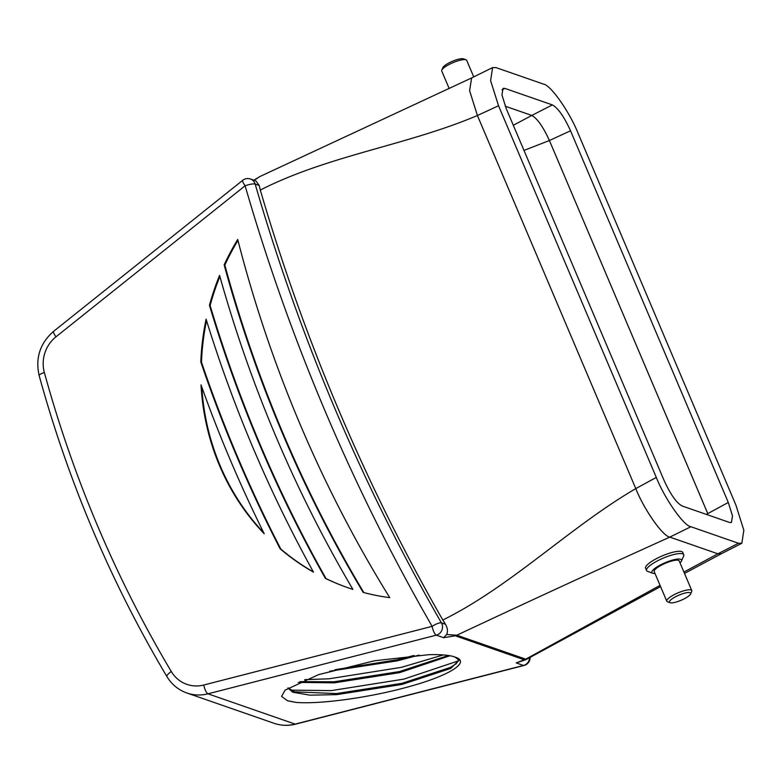 <?xml version="1.0" encoding="UTF-8"?>
<svg xmlns="http://www.w3.org/2000/svg" width="783" height="783" viewBox="0 0 783 783"><rect width="100%" height="100%" fill="white"/><g stroke="black" fill="none" stroke-linecap="round" stroke-linejoin="round"><path stroke-width="1.17" d="M683.931 572.06L717.874 553.806L721.27 553.796L717.874 553.806L669.817 537.109C662.839 536.316 644.115 509.635 635.786 488.602L656.301 477.434C664.767 498.82 683.804 525.931 690.909 526.734L669.827 537.099L717.874 553.806L738.438 543.255L741.844 543.275L743.85 530.267L735.912 505.104L578.148 133.433C569.681 112.047 550.655 84.936 543.549 84.124L496.011 67.602L492.605 67.592L490.598 80.59L498.536 105.754L477.415 115.502L469.604 90.691L471.62 77.938L492.605 67.592M253.858 180.178L260.064 176.459L471.62 77.948L469.594 90.691L477.415 115.512L635.786 488.602L477.415 115.512C407.16 145.335 328.478 155.318 260.299 190.054L259.193 185.454L255.17 184.054A8.153 1.703 163.8 0 0 245.118 185.777L55.975 336.817A32.632 30.606 109.2 0 0 44.347 372.473A1243.6 1166.357 -70.8 0 0 171.281 671.511A32.632 30.606 109.2 0 0 203.776 685.017L432.128 626.351A8.153 2.192 -29.9 0 1 441.436 622.886A8.153 7.654 109.2 0 1 441.866 623.738A8.153 7.654 109.2 0 1 437.903 634.573A8.153 7.654 109.2 0 1 436.346 635.15L207.994 693.816L295.142 724.109L523.494 665.442L516.222 662.917L524.199 659.756L455.285 635.796L443.628 637.685L436.346 635.15A8.153 2.398 -104.4 0 1 432.128 626.351A2047.555 1920.386 109.2 0 1 245.118 185.777A8.153 1.576 -128.6 0 1 242.701 180.325L53.557 331.366A8.153 1.576 51.4 0 0 55.975 336.817M498.536 105.754L656.301 477.434M738.438 543.255L690.909 526.734M552.367 104.902L504.829 88.381L503.038 88.371L501.952 94.949L506.151 108.406L663.925 480.087C670.326 494.181 676.385 502.813 682.091 505.965L729.619 522.486L731.41 522.496L732.506 515.919L728.298 502.461L570.523 130.781C564.122 116.677 558.064 108.054 552.367 104.902L531.804 115.444C537.314 118.468 543.177 126.836 549.412 140.529L570.523 130.781M501.981 89.8L504.829 88.381M728.298 502.461L707.783 513.619L549.412 140.529L707.773 513.628L706.413 514.421M513.315 125.27L531.794 115.444L505.26 106.214M441.798 70.078L442.894 67.602A11.539 2.78 -23 0 1 449.667 62.552A11.539 2.78 -23 0 1 463.477 58.862L466.022 59.802A13.585 3.269 157 0 0 449.775 64.147A13.585 3.269 157 0 0 441.798 70.078A13.585 3.269 157 0 0 441.729 70.999L449.217 88.636M676.267 596.382A11.539 2.78 157 0 0 670.033 602.704A11.539 2.78 157 0 0 683.833 599.015A11.539 2.78 157 0 0 690.616 593.964A11.539 2.78 157 0 0 676.267 596.382M670.033 602.704L667.488 601.765A13.585 3.269 -23 0 1 666.773 601.187A13.585 3.269 -23 0 1 674.829 594.326A13.585 3.269 -23 0 1 691.78 590.568A13.585 3.269 -23 0 1 691.712 591.488L690.616 593.964M680.026 562.869A16.11 3.886 157 0 0 681.445 561.039A16.11 3.886 157 0 0 661.42 564.416A16.11 3.886 157 0 0 652.719 573.234A16.11 3.886 157 0 0 655.019 573.479M652.719 573.234L647.629 571.365A20.192 4.864 -23 0 1 646.572 570.494A20.192 4.864 -23 0 1 658.542 560.305A20.192 4.864 -23 0 1 683.745 554.716A20.192 4.864 -23 0 1 683.628 556.077L681.445 561.039M691.78 590.568L679.204 560.941A13.585 3.269 157 0 0 662.252 564.709A13.585 3.269 157 0 0 654.197 571.561L666.773 601.187M683.745 554.716L682.786 552.455A20.192 4.864 157 0 0 657.583 558.044A20.192 4.864 157 0 0 645.613 568.233L646.572 570.494M260.299 190.054A2039.402 1912.732 109.2 0 0 442.816 620.028L445.458 624.286L441.436 622.886A2039.402 1912.732 -70.8 0 1 255.17 184.054A8.153 7.654 109.2 0 0 254.847 183.153A8.153 7.654 109.2 0 0 250.472 178.994L255.894 180.883L259.193 185.454M442.816 620.028C511.338 586.105 569.349 527.429 635.776 488.602C644.106 509.645 662.829 536.316 669.817 537.109C598.046 569.535 527.047 602.244 456.832 635.219L525.755 659.169L525.853 659.697L516.222 662.917M455.099 657.123C471.014 661.85 450.147 675.22 410.791 686.153C372.15 697.232 321.226 704.397 296.121 702.42L287.625 700.805L281.586 696.42L285.09 690.146L318.495 674.662L374.48 660.783L428.683 654.705A86.678 15.895 168.9 0 1 454.394 656.859A86.678 15.895 168.9 0 1 455.099 657.123L459.112 660.245L450.695 668.447L402.002 684.43L336.661 694.638L309.911 695.167L292.793 692.221L287.919 688.022M288.105 687.895L294.525 691.849L336.455 693.581L401.796 683.373L450.489 667.39L456.127 663.778L458.946 659.726M419.101 655.097L397.363 660.823L329.741 671.197M334.967 669.719L397.157 659.766L413.972 655.469M449.99 655.743L399.682 672.626L334.341 682.835L298.264 682.414M299.987 681.641L334.135 681.778L399.477 671.569L448.375 655.479M209.453 305.292A239.167 224.32 109.2 0 1 219.583 275.362A1348.923 1265.142 -70.8 0 0 352.888 589.393A239.167 224.32 109.2 0 1 348.073 587.788A239.167 224.32 109.2 0 1 325.376 578.373A1367.744 1282.789 109.2 0 1 209.453 305.292L210.118 305.517A239.167 224.32 109.2 0 1 219.896 276.468M389.758 597.664A239.167 224.32 109.2 0 1 363.185 592.408A1341.416 1258.095 109.2 0 1 224.153 264.869A239.167 224.32 109.2 0 1 237.709 239.471A1320.95 1238.902 -70.8 0 0 389.758 597.664M200.81 361.961A239.167 224.32 109.2 0 1 206.105 319.19A1375.291 1289.875 -70.8 0 0 313.474 572.128A239.167 224.32 109.2 0 1 280.118 548.775A1394.249 1307.649 109.2 0 1 200.81 361.961L201.485 362.186A239.167 224.32 109.2 0 1 206.536 320.57M264.223 533.771A239.167 224.32 109.2 0 1 201.006 384.844A1401.873 1314.804 -70.8 0 0 264.223 533.771M523.984 150.414L549.402 140.529C543.167 126.836 537.304 118.478 531.794 115.444L505.26 106.224M524.199 659.756A8.153 7.654 109.2 0 0 525.755 659.169L660.059 585.361M259.77 176.606L255.884 179.18M445.458 624.286C447.631 627.995 448.013 631.401 446.613 634.504L456.832 635.219A8.153 7.654 109.2 0 1 455.285 635.796M446.613 634.504L443.628 637.685M473.744 76.91L466.727 60.379A13.585 3.269 157 0 0 466.022 59.802M363.821 592.574A1341.416 1258.095 109.2 0 1 224.829 265.104L224.153 264.869M224.829 265.104A239.167 224.32 109.2 0 1 237.954 240.401M313.357 571.913A239.167 224.32 109.2 0 1 280.784 549.01L280.118 548.775M280.784 549.01A1394.249 1307.649 109.2 0 1 201.485 362.186M348.406 587.906A239.167 224.32 109.2 0 1 326.041 578.608L325.376 578.373M326.041 578.608A1367.744 1282.789 109.2 0 1 210.118 305.517M263.734 532.783A239.167 224.32 109.2 0 1 201.789 387.037M296.121 702.42L287.312 700.707M458.681 660.783L403.901 679.106L331.317 690.606L290.503 690.136M443.286 654.921L401.581 667.302L329.007 678.802L304.704 679.654M529.641 657.789A8.153 7.654 109.2 0 1 525.05 664.865A8.153 7.654 109.2 0 1 523.494 665.442A8.153 2.398 -104.4 0 0 523.984 665.481L295.622 724.138C288.291 725.978 281.097 725.694 274.021 723.286A40.785 38.259 109.2 0 0 295.142 724.109A8.153 2.398 75.6 0 0 295.622 724.138M203.776 685.017A8.153 2.398 75.6 0 0 207.994 693.816A40.785 38.259 109.2 0 1 186.873 692.994L274.021 723.286M44.347 372.473A8.153 1.674 164.6 0 0 39.15 375.566C68.601 482.504 111.196 582.855 166.945 676.62A8.153 2.222 -30.8 0 1 171.281 671.511M721.27 553.796L741.844 543.275M523.984 665.481A8.153 8.153 0 0 0 530.111 657.554M721.26 553.796L684.499 573.42M660.578 586.594L525.853 659.697M166.945 676.62C171.712 684.469 178.358 689.931 186.873 692.994M53.557 331.366C40.031 343.277 35.225 358.007 39.15 375.566M250.472 178.994A8.153 8.153 0 0 0 242.701 180.325"/></g></svg>
